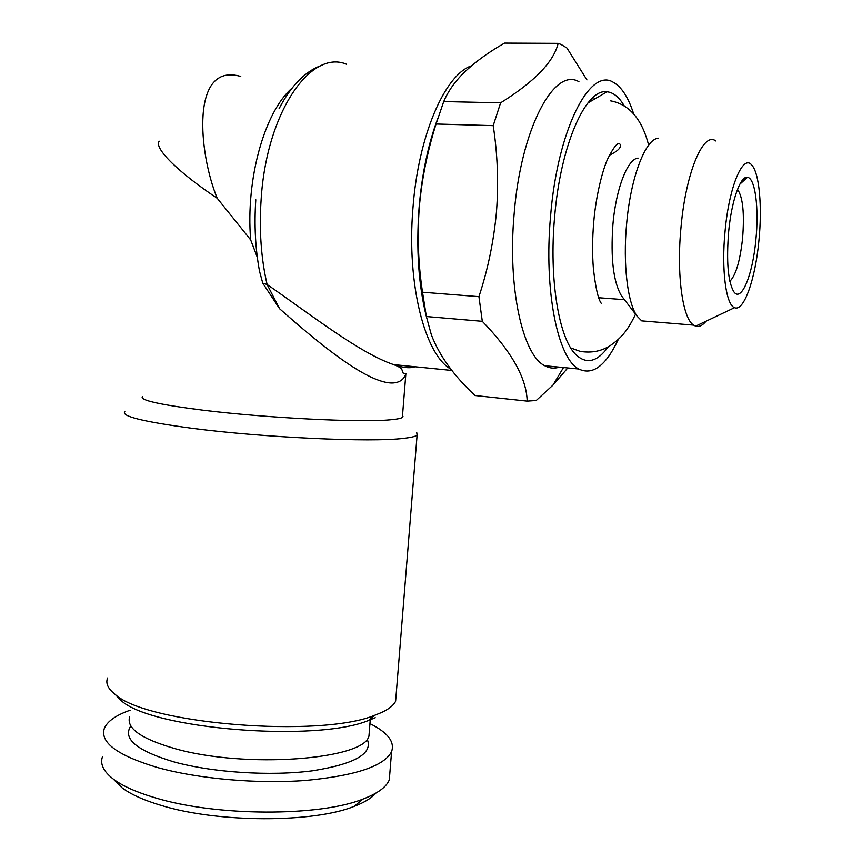 <?xml version="1.0" encoding="UTF-8"?>
<svg xmlns="http://www.w3.org/2000/svg" width="862" height="862" viewBox="0 0 862 862"><rect width="100%" height="100%" fill="white"/><g stroke="black" fill="none" stroke-linecap="round" stroke-linejoin="round"><path stroke-width="1.29" d="M129.688 716.71C126.046 728.196 141.066 738.831 174.738 748.582C245.562 768.979 364.798 759.573 368.968 735.954L369.453 729.791M114.172 779.959L121.962 787.728C130.701 794.344 143.803 800.259 161.269 805.453C218.129 822.984 313.542 822.951 354.099 806.401C364.41 802.479 371.673 798.05 375.897 793.126M102.459 756.771C99.895 764.012 103.483 771.425 113.213 779C122.501 786.015 136.541 792.297 155.322 797.846C216.502 816.573 319.748 816.626 362.945 799.096C377.642 793.482 386.424 787.071 389.312 779.851L389.969 771.695M130.119 710.223C115.853 715.266 107.244 721.365 104.291 728.519C99.852 742.527 117.544 755.521 157.38 767.503C198.077 778.892 257.533 784.097 305.611 780.455C355.575 775.735 384.236 766.135 391.585 751.642C394.968 741.837 387.749 732.506 369.949 723.627M130.819 725.955C122.382 738.712 136.735 750.683 173.887 761.889C212.569 772.589 270.668 776.306 312.292 770.833C355.176 764.034 373.451 753.42 367.115 738.993M471.449 65.824C444.857 74.617 418.264 135.851 412.963 207.861C406.455 284.18 424.998 354.853 450.912 369.195M107.599 677.995C105.433 683.232 107.922 688.684 115.088 694.341C146.378 724.134 320.47 738.141 374.819 715.244L381.694 712.454C389.107 708.984 393.751 705.224 395.626 701.172L396.175 694.319M416.702 432.304L417.1 435.17C415.441 436.484 410.948 437.54 403.631 438.349C371.597 442.508 263.503 437.648 191.741 428.252C143.2 421.723 120.895 416.195 124.828 411.659M346.632 64.273C310.665 48.789 266.412 112.545 261.121 199.704C259.096 230.132 261.089 258.395 267.101 284.492C311.581 315.19 359.432 352.935 393.525 364.583L393.546 364.594C403.028 367.826 410.183 368.537 415.021 366.749M402.511 415.592L405.873 373.58C404.084 379.431 399.731 382.566 392.792 382.987C368.139 383.773 321.041 345.436 279.6 308.736L262.77 283.167L259.537 271.304C255.346 248.752 254.096 224.907 255.798 199.768M402.371 417.423C400.852 418.458 396.692 419.266 389.872 419.837C360.758 422.725 265.949 418.016 202.602 410.14C159.136 404.612 139.105 400.065 142.499 396.509M755.855 239.948C759.11 208.636 755.263 177.82 747.419 177.324C740.426 175.665 731.482 200.954 728.649 231.813C726.3 261.498 727.981 281.411 733.681 291.55C741.191 303.112 752.645 275.29 755.855 239.948M729.855 281.271C735.803 275.398 740.038 261.164 742.559 238.591C744.574 213.453 742.893 197.042 737.506 189.371M624.196 105.821C619.153 97.137 613.432 92.46 607.01 91.792C585.88 88.01 560.419 145.236 554.589 217.202C548.943 279.019 558.813 337.71 575.439 354.228C586.182 364.712 597.14 362.202 608.324 346.707M638.052 158.102C627.633 158.748 615.953 188.703 612.914 224.486C610.511 258.395 613.367 282.176 621.48 295.838L622.633 297.336M658.568 138.189C645.616 138.437 630.628 177.184 626.609 223.98C622.806 264.149 627.611 303.165 637.147 316.246L641.705 320.88L649.614 321.526M715.751 140.948C703.446 131.089 685.829 172.465 681.034 226.975C676.358 274.418 682.575 318.595 693.598 325.125L695.634 326.159C699.039 327.194 702.53 325.545 706.097 321.192M725.114 230.757C721.203 269.504 725.987 305.191 734.586 307.669C743.841 312.022 755.306 279.299 758.894 240.854C762.342 207.117 759.39 172.896 751.739 165.041C742.979 153.856 729.123 186.515 725.114 230.757M437.68 118.697C428.091 144.579 421.874 174.372 419.051 208.065C416.087 248.913 418.523 285.063 426.356 316.537L431.366 334.844C439.34 355.65 453.897 375.875 475.037 395.529L476.266 395.658M422.52 292.229L426.356 316.537L482.3 321.321L478.927 296.657C487.892 269.515 493.732 241.328 496.447 212.095C498.678 183.153 497.6 154.341 493.204 125.636L436.053 123.999C427.272 151.766 421.669 179.749 419.244 207.957C417.197 236.5 418.285 264.591 422.52 292.229L478.927 296.657M578.93 81.728C554.094 66.622 520.691 129.268 514.108 214.282C507.449 287.951 522.771 355.349 544.762 365.736C549.514 368.343 554.363 368.817 559.309 367.137M475.037 395.529L527.178 401.121C526.531 378.149 511.565 351.556 482.3 321.321M527.178 401.121L536.239 400.485L552.941 385.142L567.767 367.955M633.667 113.913C628.333 97.341 621.524 86.793 613.248 82.267C589.705 67.02 557.412 130.345 550.559 216.243C543.707 290.688 557.865 358.667 578.747 369.011C592.647 375.681 605.835 365.811 618.313 339.391M586.925 79.897L566.937 48.024L561.097 44.468L558.167 43.359L504.55 43.1C486.761 53.272 472.29 64.079 461.138 75.511C453.218 83.991 447.41 92.676 443.714 101.565L500.606 102.826L493.204 125.636M443.714 101.565L436.053 123.999M594.575 99.044L593.498 97.094M500.606 102.826C534.44 81.761 553.63 61.935 558.167 43.359M262.77 283.167L267.101 284.492L279.6 308.736M240.757 76.459C190.33 61.655 198.551 153.285 217.213 198.249C180.136 173.65 153.317 148.178 159.244 141.206M257.339 257.415L250.67 239.895L217.213 198.249M115.12 694.373L121.079 700.504C151.346 729.23 316.429 742.516 368.645 720.427L375.239 717.734M250.67 239.895C245.595 179.328 264.526 111.941 292.046 88.129M648.644 145.182C641.953 119.021 629.195 104.227 610.35 100.8M601.202 303.273L600.976 302.918C598.012 298.532 595.48 287.046 593.379 268.481C592.205 253.999 592.334 238.494 593.735 221.976C595.944 195.577 602.689 169.566 607.764 158.77C613.981 146.465 618.086 141.627 620.069 144.256C621.707 147.283 618.151 150.947 609.412 155.246M570.719 347.936L580.201 351.384C591.709 353.258 601.978 351.157 611.007 345.08C619.929 338.669 626.749 332.613 635.553 314.167M354.099 806.401L362.945 799.096M389.312 779.851L391.585 751.642M368.968 735.954L370.498 716.678M395.626 701.172L417.1 435.17M279.105 108.612C291.442 85.09 305.891 70.587 322.485 65.092M451.903 370.466L393.525 364.594M739.855 184.188L747.419 177.324M587.949 102.912L607.01 91.792M598.724 297.735L624.433 299.685M621.48 295.838L637.147 316.246M641.705 320.88L693.598 325.125M734.586 307.669L695.634 326.159M563.489 367.546L552.941 385.142M544.762 365.736L578.747 369.011M402.5 415.71L402.974 416.271M405.873 373.569L403.265 373.278L401.681 369.065C400.205 367.492 397.501 366.005 393.546 364.594M368.645 720.427L374.819 715.244M121.079 700.504L115.088 694.341M121.962 787.728L113.213 779"/></g></svg>
